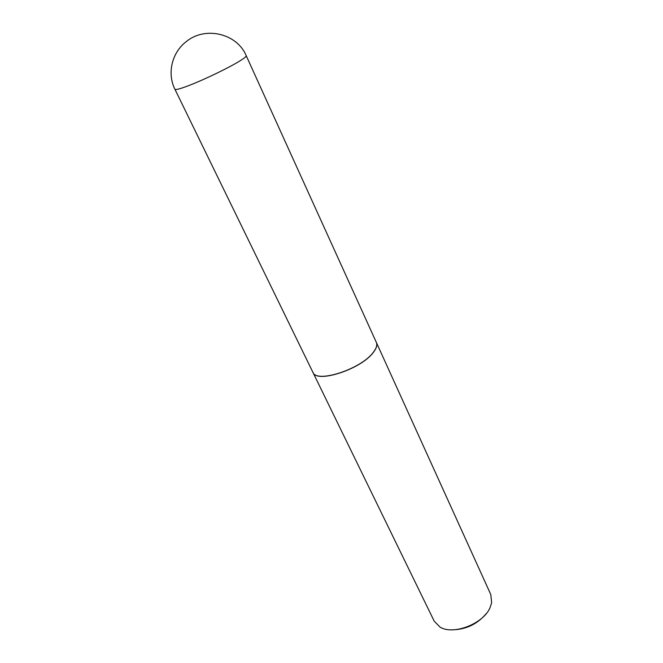 <?xml version="1.0" encoding="UTF-8"?>
<svg xmlns="http://www.w3.org/2000/svg" width="663" height="663" viewBox="0 0 663 663"><rect width="100%" height="100%" fill="white"/><g stroke="black" fill="none" stroke-linecap="round" stroke-linejoin="round"><path stroke-width="0.99" d="M246.222 55.7L376.327 342.357C377.454 344.975 376.427 348.332 373.236 352.418C360.97 369.241 316.243 383.637 312.853 372.225L174.916 89.256C175.546 90.093 180.195 88.859 188.847 85.552C204.179 79.693 229.282 67.568 239.948 60.88C244.382 58.12 246.479 56.396 246.222 55.7C237.105 33.506 204.991 25.675 185.872 41.91C171.618 53.015 167.076 73.808 174.916 89.256M376.344 342.406L376.369 342.448C377.504 345.067 376.468 348.423 373.277 352.509C361.012 369.341 316.292 383.728 312.903 372.316L312.878 372.266M376.369 342.448L490.802 594.57L491.639 602.849L489.99 607.797C483.211 623.875 453.21 635.411 440.066 627.123L434.224 621.198L312.903 372.316M486.186 613.698C477.203 624.273 465.774 629.651 451.901 629.833"/></g></svg>
